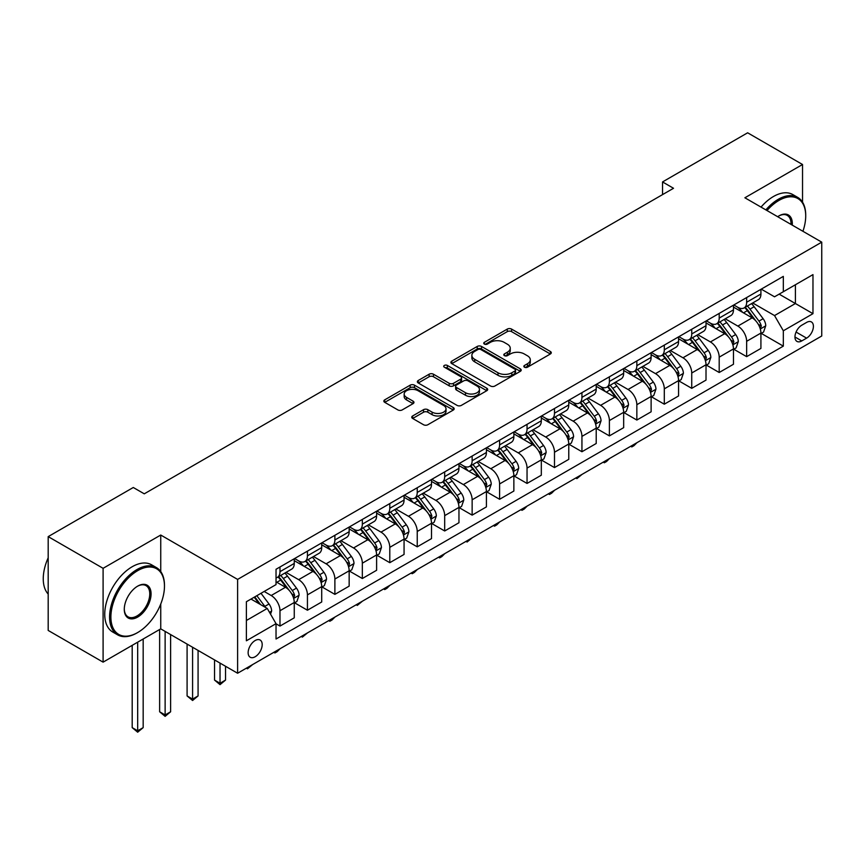 <?xml version="1.0" encoding="UTF-8"?>
<svg xmlns="http://www.w3.org/2000/svg" width="865" height="865" viewBox="0 0 865 865"><rect width="100%" height="100%" fill="white"/><g stroke="black" fill="none" stroke-linecap="round" stroke-linejoin="round"><path stroke-width="1.3" d="M524.471 367.203A2.13 1.233 0 0 0 527.488 367.203L550.389 353.98A3.049 1.762 0 0 0 551.275 352.736A3.049 1.762 0 0 0 550.389 351.493L511.583 329.089A3.049 1.762 0 0 0 507.279 329.089L484.368 342.313A2.13 1.233 0 0 0 483.751 343.189A2.13 1.233 0 0 0 484.368 344.065A2.13 1.233 0 0 0 487.395 344.065L490.358 342.345A9.753 5.633 0 0 1 504.154 342.345L507.387 344.216A9.753 5.633 0 0 1 510.242 348.195A9.753 5.633 0 0 1 507.387 352.185L504.425 353.893A2.13 1.233 0 0 0 503.798 354.758A2.13 1.233 0 0 0 504.425 355.634A2.13 1.233 0 0 0 507.441 355.634L510.404 353.926A9.753 5.633 0 0 1 524.201 353.926L527.434 355.785A9.753 5.633 0 0 1 530.288 359.775A9.753 5.633 0 0 1 527.434 363.754L524.471 365.463A2.13 1.233 0 0 0 523.844 366.338A2.13 1.233 0 0 0 524.471 367.203L524.471 365.463M255.164 656.751A9.937 5.741 120 0 0 261.663 647.993A9.937 5.741 120 0 0 260.138 640.035A9.937 5.741 120 0 0 255.164 640.522A9.937 5.741 120 0 0 248.677 649.28A9.937 5.741 120 0 0 250.201 657.249A9.937 5.741 120 0 0 255.164 656.751M412.648 415.957A3.049 1.762 0 0 0 411.751 417.2A3.049 1.762 0 0 0 412.648 418.455L423.536 424.737A3.049 1.762 0 0 0 427.84 424.737L453.282 410.053A3.049 1.762 0 0 0 454.168 408.81A3.049 1.762 0 0 0 453.282 407.556L414.476 385.163A3.049 1.762 0 0 0 410.172 385.163L384.73 399.846A3.049 1.762 0 0 0 383.844 401.09A3.049 1.762 0 0 0 384.73 402.333L397.878 409.924A3.049 1.762 0 0 0 402.193 409.924L413.081 403.641A3.049 1.762 0 0 0 413.967 402.398A3.049 1.762 0 0 0 413.081 401.155L406.561 397.392A8.153 4.703 0 0 1 404.171 394.062A8.153 4.703 0 0 1 409.199 389.704A8.153 4.703 0 0 1 418.087 390.731L443.637 405.48A8.153 4.703 0 0 1 446.016 408.81A8.153 4.703 0 0 1 440.988 413.156A8.153 4.703 0 0 1 432.1 412.129L427.84 409.675A3.049 1.762 0 0 0 423.536 409.675L412.648 415.957L412.648 418.455M160.739 535.035L103.097 568.316L48.191 536.624L48.191 630.444L103.097 662.147L160.739 628.866L237.605 673.24L237.605 579.409L160.739 535.035L160.739 571.57M802.536 202.172L802.536 164.501L744.884 197.782L821.75 242.157L237.605 579.409M802.536 164.501L747.63 132.799L662.536 181.931L662.536 194.614M48.191 536.624L133.286 487.492L144.271 493.829L673.521 188.278L662.536 181.931M490.574 386.028A3.049 1.762 0 0 0 494.877 386.028L520.319 371.345A3.049 1.762 0 0 0 521.206 370.101A3.049 1.762 0 0 0 520.319 368.858L481.513 346.454A3.049 1.762 0 0 0 477.21 346.454L451.768 361.137A3.049 1.762 0 0 0 450.881 362.381A3.049 1.762 0 0 0 451.768 363.624L490.574 386.028M445.183 367.668A2.13 1.233 0 0 1 447.346 367.971L486.757 390.721L461.359 405.382A3.049 1.762 0 0 1 457.055 405.382L418.249 382.979L418.249 380.492A3.049 1.762 0 0 0 417.363 381.735A3.049 1.762 0 0 0 418.249 382.979M418.249 380.492L429.137 374.21A3.049 1.762 0 0 1 433.452 374.21L449.184 383.292A3.049 1.762 0 0 0 453.498 383.292L460.721 379.119A3.049 1.762 0 0 0 461.607 377.875A3.049 1.762 0 0 0 460.721 376.632L444.329 367.182A2.13 1.233 0 0 1 443.713 366.306A2.13 1.233 0 0 1 445.021 365.171A2.13 1.233 0 0 1 447.346 365.43L486.8 388.212A3.049 1.762 0 0 1 487.687 389.455A3.049 1.762 0 0 1 486.8 390.699L486.8 388.212M806.602 322.418L801.769 325.208A9.623 5.558 120 0 0 795.476 333.685A9.623 5.558 120 0 0 796.957 341.405A9.623 5.558 120 0 0 801.769 340.929L806.602 338.139A9.623 5.558 120 0 0 812.884 329.651A9.623 5.558 120 0 0 811.413 321.942A9.623 5.558 120 0 0 806.602 322.418M237.605 673.24L821.75 335.988L821.75 242.157M761.243 289.137L774.532 296.803L783.322 291.732L783.322 276.389L276.032 569.267L276.032 584.61L246.384 601.726L246.384 640.781L276.032 623.665L276.032 639.008L783.322 346.13L783.322 330.787L774.532 315.574L752.701 302.966M783.322 291.732L812.97 274.616L812.97 313.671L783.322 330.787M103.097 568.316L103.097 662.147M779.149 294.143L795.4 303.529L795.4 284.758L812.97 274.616M774.532 315.574L795.4 303.529L812.97 313.671M246.384 620.497L267.253 608.452L251.001 599.067M276.032 623.795L279.979 626.076L279.979 610.733A12.424 7.169 -120 0 0 271.199 595.52L264.171 591.455M279.979 626.076L294.262 617.826L294.262 602.494A12.424 7.169 -120 0 0 285.472 587.27L276.032 581.821M294.587 602.808L307.432 610.225L307.432 594.882A12.424 7.169 -120 0 0 298.652 579.669L286.034 572.381M307.432 610.225L321.704 601.986L321.704 586.643A12.424 7.169 -120 0 0 312.925 571.43L294.262 560.65M322.039 586.957L334.885 594.374L334.885 579.031A12.424 7.169 -120 0 0 326.105 563.818L313.487 556.541M334.885 594.374L349.157 586.135L349.157 570.792A12.424 7.169 -120 0 0 340.378 555.579L321.704 544.799M349.492 571.105L362.338 578.523L362.338 563.191A12.424 7.169 -120 0 0 353.547 547.967L340.94 540.69M362.338 578.523L376.61 570.284L376.61 554.941A12.424 7.169 -120 0 0 367.83 539.728L349.157 528.947M376.935 555.265L389.791 562.683L389.791 547.34A12.424 7.169 -120 0 0 381 532.126L368.393 524.839M389.791 562.683L404.063 554.433L404.063 539.1A12.424 7.169 -120 0 0 395.273 523.876L376.61 513.107M404.387 539.414L417.233 546.831L417.233 531.488A12.424 7.169 -120 0 0 408.453 516.275L395.846 508.988M417.233 546.831L431.516 538.592L431.516 523.249A12.424 7.169 -120 0 0 422.726 508.036L404.063 497.256M431.84 523.563L444.686 530.98L444.686 515.637A12.424 7.169 -120 0 0 435.906 500.424L423.288 493.147M444.686 530.98L458.958 522.741L458.958 507.398A12.424 7.169 -120 0 0 450.178 492.185L431.516 481.405M459.293 507.712L472.139 515.129L472.139 499.797A12.424 7.169 -120 0 0 463.359 484.573L450.741 477.296M472.139 515.129L486.411 506.89L486.411 491.547A12.424 7.169 -120 0 0 477.631 476.334L458.958 465.554M486.746 491.871L499.592 499.289L499.592 483.946A12.424 7.169 -120 0 0 490.801 468.733L478.194 461.445M499.592 499.289L513.864 491.039L513.864 475.707A12.424 7.169 -120 0 0 505.084 460.483L486.411 449.714M514.188 476.02L527.044 483.438L527.044 468.095A12.424 7.169 -120 0 0 518.254 452.882L505.647 445.594M527.044 483.438L541.317 475.199L541.317 459.856A12.424 7.169 -120 0 0 532.526 444.642L513.864 433.862M541.641 460.169L554.487 467.587L554.487 452.244A12.424 7.169 -120 0 0 545.707 437.03L533.089 429.754M554.487 467.587L568.77 459.347L568.77 444.005A12.424 7.169 -120 0 0 559.979 428.791L541.317 418.011M569.094 444.318L581.94 451.735L581.94 436.393A12.424 7.169 -120 0 0 573.16 421.179L560.542 413.903M581.94 451.735L596.212 443.496L596.212 428.153A12.424 7.169 -120 0 0 587.432 412.94L568.77 402.16M596.547 428.478L609.393 435.895L609.393 420.552A12.424 7.169 -120 0 0 600.613 405.339L587.995 398.051M609.393 435.895L623.665 427.645L623.665 412.313A12.424 7.169 -120 0 0 614.885 397.089L596.212 386.32M624 412.627L636.845 420.044L636.845 404.701A12.424 7.169 -120 0 0 628.055 389.488L615.448 382.2M636.845 420.044L651.118 411.805L651.118 396.462A12.424 7.169 -120 0 0 642.327 381.249L623.665 370.469M651.442 396.776L664.298 404.193L664.298 388.85A12.424 7.169 -120 0 0 655.508 373.637L642.9 366.36M664.298 404.193L678.571 395.954L678.571 380.611A12.424 7.169 -120 0 0 669.78 365.398L651.118 354.618M678.895 380.924L691.74 388.342L691.74 372.999A12.424 7.169 -120 0 0 682.961 357.786L670.343 350.509M691.74 388.342L706.013 380.103L706.013 364.76A12.424 7.169 -120 0 0 697.233 349.546L678.571 338.766M706.348 365.084L719.193 372.501L719.193 357.159A12.424 7.169 -120 0 0 710.414 341.945L697.796 334.658M719.193 372.501L733.466 364.252L733.466 348.919A12.424 7.169 -120 0 0 724.686 333.695L706.013 322.926M733.801 349.233L746.646 356.65L746.646 341.307A12.424 7.169 -120 0 0 737.856 326.094L725.248 318.807M746.646 356.65L760.919 348.411L760.919 333.068A12.424 7.169 -120 0 0 752.139 317.855L733.466 307.075M733.801 304.977L737.856 307.324A12.424 7.169 -120 0 0 744.073 307.94A12.424 7.169 -120 0 0 746.646 302.253L746.646 297.56M706.348 320.829L710.414 323.175A12.424 7.169 -120 0 0 716.62 323.791A12.424 7.169 -120 0 0 719.193 318.104L719.193 313.411M678.895 336.68L682.961 339.026A12.424 7.169 -120 0 0 689.167 339.642A12.424 7.169 -120 0 0 691.74 333.955L691.74 329.262M651.442 352.531L655.508 354.877A12.424 7.169 -120 0 0 661.725 355.493A12.424 7.169 -120 0 0 664.298 349.806L664.298 345.113M624 368.371L628.055 370.717A12.424 7.169 -120 0 0 634.272 371.334A12.424 7.169 -120 0 0 636.845 365.646L636.845 360.954M596.547 384.222L600.613 386.568A12.424 7.169 -120 0 0 606.819 387.185A12.424 7.169 -120 0 0 609.393 381.497L609.393 376.805M569.094 400.073L573.16 402.42A12.424 7.169 -120 0 0 579.366 403.036A12.424 7.169 -120 0 0 581.94 397.349L581.94 392.656M541.641 415.924L545.707 418.271A12.424 7.169 -120 0 0 551.913 418.887A12.424 7.169 -120 0 0 554.487 413.2L554.487 408.507M514.188 431.765L518.254 434.111A12.424 7.169 -120 0 0 524.471 434.727A12.424 7.169 -120 0 0 527.044 429.04L527.044 424.347M486.746 447.616L490.801 449.962A12.424 7.169 -120 0 0 497.018 450.579A12.424 7.169 -120 0 0 499.592 444.891L499.592 440.199M459.293 463.467L463.359 465.813A12.424 7.169 -120 0 0 469.565 466.43A12.424 7.169 -120 0 0 472.139 460.742L472.139 456.05M431.84 479.318L435.906 481.664A12.424 7.169 -120 0 0 442.112 482.281A12.424 7.169 -120 0 0 444.686 476.593L444.686 471.901M404.387 495.158L408.453 497.505A12.424 7.169 -120 0 0 414.659 498.121A12.424 7.169 -120 0 0 417.233 492.434L417.233 487.741M376.935 511.01L381 513.356A12.424 7.169 -120 0 0 387.217 513.972A12.424 7.169 -120 0 0 389.791 508.285L389.791 503.592M349.492 526.861L353.547 529.207A12.424 7.169 -120 0 0 359.764 529.823A12.424 7.169 -120 0 0 362.338 524.136L362.338 519.443M322.039 542.712L326.105 545.058A12.424 7.169 -120 0 0 332.311 545.674A12.424 7.169 -120 0 0 334.885 539.987L334.885 535.294M294.587 558.552L298.652 560.898A12.424 7.169 -120 0 0 304.858 561.515A12.424 7.169 -120 0 0 307.432 555.827L307.432 551.135M761.254 333.382L783.322 346.13M744.073 307.94L758.346 299.701A12.424 7.169 -120 0 0 760.919 294.014L760.919 289.321M716.62 323.791L730.893 315.552A12.424 7.169 -120 0 0 733.466 309.865L733.466 305.172M689.167 339.642L703.45 331.403A12.424 7.169 -120 0 0 706.013 325.716L706.013 321.023M661.725 355.493L675.998 347.243A12.424 7.169 -120 0 0 678.571 341.556L678.571 336.863M634.272 371.334L648.545 363.095A12.424 7.169 -120 0 0 651.118 357.407L651.118 352.715M606.819 387.185L621.092 378.946A12.424 7.169 -120 0 0 623.665 373.258L623.665 368.566M579.366 403.036L593.639 394.797A12.424 7.169 -120 0 0 596.212 389.109L596.212 384.417M551.913 418.887L566.197 410.637A12.424 7.169 -120 0 0 568.77 404.95L568.77 400.257M524.471 434.727L538.744 426.488A12.424 7.169 -120 0 0 541.317 420.801L541.317 416.108M497.018 450.579L511.291 442.339A12.424 7.169 -120 0 0 513.864 436.652L513.864 431.959M469.565 466.43L483.838 458.19A12.424 7.169 -120 0 0 486.411 452.503L486.411 447.811M442.112 482.281L456.385 474.031A12.424 7.169 -120 0 0 458.958 468.343L458.958 463.662M414.659 498.121L428.943 489.882A12.424 7.169 -120 0 0 431.516 484.195L431.516 479.502M387.217 513.972L401.49 505.733A12.424 7.169 -120 0 0 404.063 500.046L404.063 495.353M359.764 529.823L374.037 521.584A12.424 7.169 -120 0 0 376.61 515.897L376.61 511.204M332.311 545.674L346.584 537.425A12.424 7.169 -120 0 0 349.157 531.737L349.157 527.055M304.858 561.515L319.142 553.276A12.424 7.169 -120 0 0 321.704 547.588L321.704 542.896M276.032 577.874A12.424 7.169 -120 0 0 277.416 577.366L291.689 569.127A12.424 7.169 -120 0 0 294.262 563.439L294.262 558.747M277.416 577.366A12.424 7.169 -120 0 0 279.979 571.679L279.979 566.986M267.253 608.452L276.032 623.665M160.739 628.866L160.739 604.04M525.314 367.506L527.434 366.295A9.753 5.633 0 0 0 530.288 362.305L530.288 359.775M510.242 348.195L510.242 350.736A9.753 5.633 0 0 1 507.387 354.715L505.268 355.937M550.345 354.012L511.583 331.63A3.049 1.762 0 0 0 507.279 331.63L485.222 344.357M520.319 368.858L520.319 371.345L481.513 348.995A3.049 1.762 0 0 0 477.21 348.995L451.811 363.657M514.924 370.977A2.13 1.233 0 0 0 515.551 370.101A2.13 1.233 0 0 0 514.924 369.225L480.875 349.568A2.13 1.233 0 0 0 477.848 349.568L474.723 351.374A9.753 5.633 0 0 0 471.868 355.353A9.753 5.633 0 0 0 474.723 359.332L498.002 372.772A9.753 5.633 0 0 0 511.799 372.772L514.924 370.977L514.924 373.507A2.13 1.233 0 0 0 515.551 372.642L515.551 370.101M471.868 355.353L471.868 357.894A9.753 5.633 0 0 0 474.723 361.873L474.723 359.332M514.924 373.507L511.799 375.313A9.753 5.633 0 0 1 498.002 375.313L474.723 361.873M418.292 383L429.137 376.74L429.137 374.21M461.607 377.875L461.607 380.416A3.049 1.762 0 0 1 460.721 381.66L453.498 385.833A3.049 1.762 0 0 1 449.184 385.833L433.452 376.74A3.049 1.762 0 0 0 429.137 376.74M465.511 392.721A8.153 4.703 0 0 0 474.398 393.737A8.153 4.703 0 0 0 479.437 389.391A8.153 4.703 0 0 0 477.048 386.06L468.041 380.87A3.049 1.762 0 0 0 463.737 380.87L456.515 385.033A3.049 1.762 0 0 0 455.617 386.277A3.049 1.762 0 0 0 456.515 387.52L465.511 392.721L465.511 395.251A8.153 4.703 0 0 0 474.398 396.278A8.153 4.703 0 0 0 479.437 391.932L479.437 389.391M455.617 386.277L455.617 388.818A3.049 1.762 0 0 0 456.515 390.061L456.515 387.52M465.511 395.251L456.515 390.061M446.016 408.81L446.016 411.34A8.153 4.703 0 0 1 440.988 415.687A8.153 4.703 0 0 1 432.1 414.67L427.84 412.216A3.049 1.762 0 0 0 423.536 412.216L412.692 418.476M404.171 394.062L404.171 396.592A8.153 4.703 0 0 0 406.561 399.922L406.561 397.392M413.038 403.663L406.561 399.922M453.282 407.556L453.282 410.053L414.476 387.693A3.049 1.762 0 0 0 410.172 387.693L384.774 402.355M760.919 333.576L763.557 332.052L765.752 325.716A8.228 4.747 -120 0 0 763.125 318.698L754.15 306.729A23.755 13.721 -120 0 0 751.555 303.626M742.635 312.362A23.755 13.721 -120 0 0 737.769 307.27M760.173 328.527L761.308 326.062A8.228 4.747 -120 0 0 758.951 321.11L749.977 309.129A23.755 13.721 -120 0 0 747.382 306.026M745.176 307.302A19.722 11.386 60 0 1 748.409 310.989L756.01 321.12M744.754 307.551A23.755 13.721 60 0 1 747.338 310.654L753.307 318.623M636.986 442.653L633.991 445.659L631.796 446.924L630.693 446.286M631.796 445.659L631.796 446.924M733.466 349.417L736.104 347.903L738.299 341.556A8.228 4.747 -120 0 0 735.672 334.55L726.697 322.569A23.755 13.721 -120 0 0 724.102 319.466M715.182 328.213A23.755 13.721 -120 0 0 710.316 323.121M732.72 344.378L733.855 341.913A8.228 4.747 -120 0 0 731.498 336.961L722.524 324.981A23.755 13.721 -120 0 0 719.94 321.877M717.723 323.153A19.722 11.386 60 0 1 720.967 326.84L728.557 336.972M717.301 323.402A23.755 13.721 60 0 1 719.896 326.505L725.854 334.463M609.533 458.504L606.538 461.51L604.343 462.775L603.24 462.137M604.343 461.499L604.343 462.775M706.013 365.268L708.651 363.743L710.846 357.407A8.228 4.747 -120 0 0 708.219 350.401L699.244 338.42A23.755 13.721 -120 0 0 696.66 335.317M687.729 344.065A23.755 13.721 -120 0 0 682.874 338.972M705.267 360.229L706.402 357.764A8.228 4.747 -120 0 0 704.045 352.812L695.082 340.832A23.755 13.721 -120 0 0 692.487 337.728M690.27 339.004A19.722 11.386 60 0 1 693.514 342.681L701.104 352.823M689.848 339.253A23.755 13.721 60 0 1 692.443 342.356L698.412 350.314M582.091 474.355L576.89 478.626L575.787 477.988M576.89 477.35L576.89 478.626M678.571 381.119L681.198 379.594L683.393 373.258A8.228 4.747 -120 0 0 680.777 366.252L671.802 354.272A23.755 13.721 -120 0 0 669.207 351.168M660.287 359.916A23.755 13.721 -120 0 0 655.421 354.823M677.814 376.08L678.96 373.604A8.228 4.747 -120 0 0 676.603 368.663L667.629 356.683A23.755 13.721 -120 0 0 665.034 353.58M662.828 354.855A19.722 11.386 60 0 1 666.061 358.532L673.651 368.663M662.395 355.093A23.755 13.721 60 0 1 664.99 358.196L670.959 366.165M554.638 490.196L551.632 493.201L549.437 494.466L548.334 493.839M549.437 493.201L549.437 494.466M651.118 396.97L653.756 395.446L655.951 389.109A8.228 4.747 -120 0 0 653.324 382.092L644.349 370.123A23.755 13.721 -120 0 0 641.754 367.019M632.834 375.756A23.755 13.721 -120 0 0 627.968 370.674M650.372 391.921L651.507 389.455A8.228 4.747 -120 0 0 649.15 384.503L640.176 372.523A23.755 13.721 -120 0 0 637.581 369.42M635.375 370.696A19.722 11.386 60 0 1 638.608 374.383L646.198 384.514M634.942 370.944A23.755 13.721 60 0 1 637.537 374.048L643.506 382.016M527.185 506.047L524.19 509.053L521.984 510.318L520.892 509.68M521.984 509.053L521.984 510.318M802.925 231.29A37.887 21.874 120 0 0 805.715 215.915A37.887 21.874 120 0 0 778.922 200.442A37.887 21.874 120 0 0 767.006 210.552M765.86 209.892A38.817 22.414 -60 0 1 778.273 199.307A38.817 22.414 -60 0 1 797.681 197.382A38.817 22.414 -60 0 1 805.715 215.158A38.817 22.414 -60 0 1 805.715 215.536M777.667 216.704A18.944 10.942 -60 0 1 778.922 215.915L778.922 215.915A18.944 10.942 -60 0 1 792.264 225.138M761.027 207.103A38.817 22.414 -60 0 1 773.44 196.517A38.817 22.414 -60 0 1 792.848 194.593L797.681 197.382M790.988 224.403A18.014 10.402 120 0 0 787.28 215.407A18.014 10.402 120 0 0 778.597 216.109M137.016 632.921A38.817 22.414 -60 0 0 137.027 632.921L137.676 632.542A37.887 21.874 120 0 0 164.469 586.135A37.887 21.874 120 0 0 137.676 570.662A37.887 21.874 120 0 0 110.893 617.069A37.887 21.874 120 0 0 137.676 632.542L137.016 632.921A38.817 22.414 -60 0 1 117.608 634.845A38.817 22.414 -60 0 1 111.661 603.738A38.817 22.414 -60 0 1 137.016 569.527A38.817 22.414 -60 0 1 156.435 567.602A38.817 22.414 -60 0 1 164.469 585.378A38.817 22.414 -60 0 1 164.469 585.756M137.676 617.069A18.944 10.942 -60 0 1 124.279 609.338A18.944 10.942 -60 0 1 137.676 586.135L137.676 586.135A18.944 10.942 -60 0 1 151.072 593.866A18.944 10.942 -60 0 1 137.676 617.069M124.29 608.949A18.014 10.402 120 0 0 128.02 616.821A18.014 10.402 120 0 0 137.016 615.934A18.014 10.402 120 0 0 148.791 600.061A18.014 10.402 120 0 0 146.023 585.627A18.014 10.402 120 0 0 137.351 586.329M117.608 634.845L112.774 632.055A38.817 22.414 -60 0 1 106.828 600.948A38.817 22.414 -60 0 1 132.194 566.737A38.817 22.414 -60 0 1 151.602 564.813L156.435 567.602M48.191 594.071A38.817 22.414 -60 0 1 48.191 557.784M623.665 412.81L626.303 411.297L628.498 404.95A8.228 4.747 -120 0 0 625.871 397.943L616.896 385.963A23.755 13.721 -120 0 0 614.301 382.86M605.381 391.607A23.755 13.721 -120 0 0 600.515 386.514M622.919 407.772L624.054 405.307A8.228 4.747 -120 0 0 621.697 400.354L612.723 388.374A23.755 13.721 -120 0 0 610.128 385.271M607.922 386.547A19.722 11.386 60 0 1 611.155 390.234L618.756 400.365M607.5 386.796A23.755 13.721 60 0 1 610.085 389.899L616.053 397.857M499.732 521.898L496.737 524.904L494.542 526.169L493.439 525.531M494.542 524.893L494.542 526.169M596.212 428.662L598.85 427.148L601.045 420.801A8.228 4.747 -120 0 0 598.418 413.794L589.443 401.814A23.755 13.721 -120 0 0 586.859 398.711M577.928 407.458A23.755 13.721 -120 0 0 573.062 402.366M595.466 423.623L596.601 421.158A8.228 4.747 -120 0 0 594.244 416.206L585.27 404.225A23.755 13.721 -120 0 0 582.686 401.122M580.469 402.398A19.722 11.386 60 0 1 583.713 406.074L591.303 416.216M580.047 402.647A23.755 13.721 60 0 1 582.642 405.75L588.6 413.708M472.279 537.749L467.089 542.02L465.986 541.382M467.089 540.744L467.089 542.02M568.77 444.513L571.397 442.988L573.592 436.652A8.228 4.747 -120 0 0 570.965 429.646L562.001 417.665A23.755 13.721 -120 0 0 559.406 414.562M550.475 423.309A23.755 13.721 -120 0 0 545.62 418.217M568.013 439.474L569.148 436.998A8.228 4.747 -120 0 0 566.791 432.057L557.828 420.076A23.755 13.721 -120 0 0 555.233 416.973M553.016 418.249A19.722 11.386 60 0 1 556.26 421.925L563.85 432.068M552.594 418.487A23.755 13.721 60 0 1 555.189 421.59L561.158 429.559M444.837 553.589L441.831 556.595L439.636 557.86L438.533 557.233M439.636 556.595L439.636 557.86M541.317 460.364L543.944 458.839L546.139 452.503A8.228 4.747 -120 0 0 543.523 445.497L534.548 433.516A23.755 13.721 -120 0 0 531.953 430.413M523.033 439.15A23.755 13.721 -120 0 0 518.167 434.068M540.56 455.325L541.706 452.849A8.228 4.747 -120 0 0 539.349 447.897L530.375 435.928A23.755 13.721 -120 0 0 527.78 432.814M525.574 434.089A19.722 11.386 60 0 1 528.807 437.776L536.397 447.908M525.142 434.338A23.755 13.721 60 0 1 527.736 437.441L533.705 445.41M417.384 569.44L414.378 572.446L412.183 573.711L411.091 573.073M412.183 572.446L412.183 573.711M513.864 476.204L516.502 474.69L518.697 468.343A8.228 4.747 -120 0 0 516.07 461.337L507.095 449.357A23.755 13.721 -120 0 0 504.5 446.254M495.58 455.001A23.755 13.721 -120 0 0 490.714 449.908M513.118 471.166L514.253 468.7A8.228 4.747 -120 0 0 511.896 463.748L502.922 451.768A23.755 13.721 -120 0 0 500.327 448.665M498.121 449.941A19.722 11.386 60 0 1 501.354 453.628L508.944 463.759M497.699 450.189A23.755 13.721 60 0 1 500.284 453.292L506.252 461.25M389.931 585.291L386.936 588.297L384.741 589.562L383.638 588.924M384.741 588.287L384.741 589.562M486.411 492.055L489.049 490.542L491.244 484.195A8.228 4.747 -120 0 0 488.617 477.188L479.643 465.208A23.755 13.721 -120 0 0 477.048 462.105M468.127 470.852A23.755 13.721 -120 0 0 463.262 465.759M485.665 487.017L486.8 484.551A8.228 4.747 -120 0 0 484.443 479.599L475.469 467.619A23.755 13.721 -120 0 0 472.874 464.516M470.668 465.792A19.722 11.386 60 0 1 473.901 469.468L481.502 479.61M470.246 466.04A23.755 13.721 60 0 1 472.841 469.144L478.799 477.102M362.478 601.143L357.288 605.413L356.185 604.776M357.288 604.138L357.288 605.413M458.958 507.906L461.596 506.382L463.791 500.046A8.228 4.747 -120 0 0 461.164 493.039L452.19 481.059A23.755 13.721 -120 0 0 449.605 477.956M440.674 486.703A23.755 13.721 -120 0 0 435.809 481.61M458.212 502.868L459.347 500.392A8.228 4.747 -120 0 0 456.99 495.45L448.016 483.47A23.755 13.721 -120 0 0 445.432 480.367M443.215 481.643A19.722 11.386 60 0 1 446.459 485.319L454.049 495.461M442.793 481.881A23.755 13.721 60 0 1 445.389 484.984L451.346 492.953M335.036 616.983L332.03 619.989L329.835 621.254L328.732 620.627M329.835 619.989L329.835 621.254M431.516 523.758L434.144 522.233L436.338 515.897A8.228 4.747 -120 0 0 433.711 508.89L424.747 496.91A23.755 13.721 -120 0 0 422.152 493.807M413.221 502.543A23.755 13.721 -120 0 0 408.367 497.462M430.759 518.719L431.894 516.243A8.228 4.747 -120 0 0 429.548 511.291L420.574 499.321A23.755 13.721 -120 0 0 417.979 496.207M415.762 497.483A19.722 11.386 60 0 1 419.006 501.17L426.596 511.302M415.341 497.732A23.755 13.721 60 0 1 417.936 500.835L423.904 508.804M307.583 632.834L302.382 637.105L301.279 636.467M302.382 635.84L302.382 637.105M404.063 539.609L406.701 538.084L408.896 531.737A8.228 4.747 -120 0 0 406.269 524.731L397.295 512.75A23.755 13.721 -120 0 0 394.7 509.647M385.779 518.394A23.755 13.721 -120 0 0 380.914 513.302M403.306 534.559L404.452 532.094A8.228 4.747 -120 0 0 402.095 527.142L393.121 515.162A23.755 13.721 -120 0 0 390.526 512.058M388.32 513.334A19.722 11.386 60 0 1 391.553 517.021L399.143 527.153M387.888 513.583A23.755 13.721 60 0 1 390.483 516.686L396.451 524.644M280.13 648.685L277.124 651.691L274.929 652.956L273.837 652.318M274.929 651.68L274.929 652.956M376.61 555.449L379.248 553.935L381.443 547.588A8.228 4.747 -120 0 0 378.816 540.582L369.842 528.601A23.755 13.721 -120 0 0 367.247 525.498M358.326 534.246A23.755 13.721 -120 0 0 353.461 529.153M375.864 550.41L376.999 547.945A8.228 4.747 -120 0 0 374.642 542.993L365.668 531.013A23.755 13.721 -120 0 0 363.073 527.909M360.867 529.185A19.722 11.386 60 0 1 364.1 532.862L371.701 543.004M360.446 529.434A23.755 13.721 60 0 1 363.03 532.537L368.998 540.495M252.677 664.536L247.487 668.807L246.384 668.169M247.487 667.531L247.487 668.807M349.157 571.3L351.796 569.776L353.99 563.439A8.228 4.747 -120 0 0 351.363 556.433L342.389 544.453A23.755 13.721 -120 0 0 339.794 541.349M330.873 550.097A23.755 13.721 -120 0 0 326.008 545.004M348.411 566.261L349.546 563.785A8.228 4.747 -120 0 0 347.189 558.844L338.215 546.864A23.755 13.721 -120 0 0 335.631 543.761M333.414 545.037A19.722 11.386 60 0 1 336.647 548.713L344.248 558.855M332.993 545.274A23.755 13.721 60 0 1 335.588 548.388L341.545 556.346M220.034 663.098L220.034 683.253L225.527 680.085L225.527 666.266M225.527 680.085L220.034 684.648L214.542 680.085L214.542 659.93M214.542 680.085L220.034 683.253L220.034 684.648M321.704 587.151L324.343 585.627L326.538 579.291A8.228 4.747 -120 0 0 323.91 572.284L314.936 560.304A23.755 13.721 -120 0 0 312.351 557.201M303.42 565.937A23.755 13.721 -120 0 0 298.555 560.855M320.958 582.113L322.094 579.637A8.228 4.747 -120 0 0 319.736 574.684L310.773 562.715A23.755 13.721 -120 0 0 308.178 559.601M305.961 560.877A19.722 11.386 60 0 1 309.205 564.564L316.795 574.695M305.54 561.126A23.755 13.721 60 0 1 308.135 564.229L314.103 572.198M192.581 647.247L192.581 699.104L198.074 695.936L198.074 650.415M198.074 695.936L192.581 700.499L187.089 695.936L187.089 644.079M187.089 695.936L192.581 699.104L192.581 700.499M294.262 603.002L296.89 601.478L299.085 595.131A8.228 4.747 -120 0 0 296.468 588.124L287.494 576.155A23.755 13.721 -120 0 0 284.899 573.041M293.505 597.953L294.641 595.488A8.228 4.747 -120 0 0 292.294 590.535L283.32 578.555A23.755 13.721 -120 0 0 280.725 575.452M278.519 576.728A19.722 11.386 60 0 1 281.752 580.415L289.343 590.546M278.087 576.977A23.755 13.721 60 0 1 280.682 580.08L286.65 588.038M165.129 631.396L165.129 714.955L170.621 711.787L170.621 634.564M170.621 711.787L165.129 716.35L159.636 711.787L159.636 629.493M159.636 711.787L165.129 714.955L165.129 716.35M270.54 614.15L271.642 610.982A8.228 4.747 -120 0 0 269.015 603.975L261.003 593.293M265.587 607.49A8.228 4.747 -120 0 0 264.841 606.387L256.829 595.693M254.775 596.882L260.527 604.57M254.202 597.218L259.078 603.727M137.676 642.176L137.676 730.806L143.168 727.627L143.168 639.008M143.168 727.627L137.676 732.201L132.194 727.627L132.194 645.344M132.194 727.627L137.676 730.806L137.676 732.201M271.199 595.52L285.472 587.27M298.652 579.669L312.925 571.43M326.105 563.818L340.378 555.579M353.547 547.967L367.83 539.728M381 532.126L395.273 523.876M408.453 516.275L422.726 508.036M435.906 500.424L450.178 492.185M463.359 484.573L477.631 476.334M490.801 468.733L505.084 460.483M518.254 452.882L532.526 444.642M545.707 437.03L559.979 428.791M573.16 421.179L587.432 412.94M600.613 405.339L614.885 397.089M628.055 389.488L642.327 381.249M655.508 373.637L669.78 365.398M682.961 357.786L697.233 349.546M710.414 341.945L724.686 333.695M737.856 326.094L752.139 317.855M746.646 302.253L760.919 294.014M746.646 341.307L760.919 333.068M719.193 357.159L733.466 348.919M719.193 318.104L733.466 309.865M691.74 372.999L706.013 364.76M691.74 333.955L706.013 325.716M664.298 388.85L678.571 380.611M664.298 349.806L678.571 341.556M636.845 404.701L651.118 396.462M636.845 365.646L651.118 357.407M609.393 420.552L623.665 412.313M609.393 381.497L623.665 373.258M581.94 436.393L596.212 428.153M581.94 397.349L596.212 389.109M554.487 452.244L568.77 444.005M554.487 413.2L568.77 404.95M527.044 468.095L541.317 459.856M527.044 429.04L541.317 420.801M499.592 483.946L513.864 475.707M499.592 444.891L513.864 436.652M472.139 499.797L486.411 491.547M472.139 460.742L486.411 452.503M444.686 515.637L458.958 507.398M444.686 476.593L458.958 468.343M417.233 531.488L431.516 523.249M417.233 492.434L431.516 484.195M389.791 547.34L404.063 539.1M389.791 508.285L404.063 500.046M362.338 563.191L376.61 554.941M362.338 524.136L376.61 515.897M334.885 579.031L349.157 570.792M334.885 539.987L349.157 531.737M307.432 594.882L321.704 586.643M307.432 555.827L321.704 547.588M279.979 610.733L294.262 602.494M279.979 571.679L294.262 563.439M796.07 332.063L806.602 338.139M794.957 336.993L801.769 340.929M527.434 366.295L527.434 363.754M504.425 355.634L504.425 353.893M507.387 354.715L507.387 352.185M484.368 344.065L484.368 342.313M507.279 331.63L507.279 329.089M511.583 331.63L511.583 329.089M550.389 353.98L550.389 351.493M451.768 363.624L451.768 361.137M477.21 348.995L477.21 346.454M481.513 348.995L481.513 346.454M498.002 375.313L498.002 372.772M511.799 375.313L511.799 372.772M433.452 376.74L433.452 374.21M449.184 385.833L449.184 383.292M453.498 385.833L453.498 383.292M460.721 381.66L460.721 379.119M447.346 367.971L447.346 365.43M423.536 412.216L423.536 409.675M427.84 412.216L427.84 409.675M432.1 414.67L432.1 412.129M413.081 403.641L413.081 401.155M384.73 402.333L384.73 399.846M410.172 387.693L410.172 385.163M414.476 387.693L414.476 385.163M760.303 328.981L765.698 325.867M749.977 309.129L754.15 306.729M743.511 312.871L747.338 310.654M758.951 321.11L763.125 318.698M758.302 324.321L761.308 326.062M732.85 344.832L738.245 341.718M722.524 324.981L726.697 322.569M716.058 328.722L719.896 326.505M731.498 336.961L735.672 334.55M730.849 340.172L733.855 341.913M705.408 360.683L710.792 357.569M695.082 340.832L699.244 338.42M688.605 344.562L692.443 342.356M704.045 352.812L708.219 350.401M703.396 356.023L706.402 357.764M677.955 376.524L683.339 373.421M667.629 356.683L671.802 354.272M661.152 360.413L664.99 358.196M676.603 368.663L680.777 366.252M675.943 371.874L678.96 373.604M650.502 392.375L655.897 389.261M640.176 372.523L644.349 370.123M633.71 376.264L637.537 374.048M649.15 384.503L653.324 382.092M648.501 387.715L651.507 389.455M623.049 408.226L628.444 405.112M612.723 388.374L616.896 385.963M606.257 392.115L610.085 389.899M621.697 400.354L625.871 397.943M621.048 403.566L624.054 405.307M595.596 424.077L600.991 420.963M585.27 404.225L589.443 401.814M578.804 407.956L582.642 405.75M594.244 416.206L598.418 413.794M593.595 419.417L596.601 421.158M568.154 439.917L573.538 436.814M557.828 420.076L562.001 417.665M551.351 423.807L555.189 421.59M566.791 432.057L570.965 429.646M566.143 435.268L569.148 436.998M540.701 455.769L546.096 452.654M530.375 435.928L534.548 433.516M523.898 439.658L527.736 437.441M539.349 447.897L543.523 445.497M538.69 451.119L541.706 452.849M513.248 471.62L518.643 468.506M502.922 451.768L507.095 449.357M496.456 455.509L500.284 453.292M511.896 463.748L516.07 461.337M511.247 466.959L514.253 468.7M485.795 487.471L491.19 484.357M475.469 467.619L479.643 465.208M469.003 471.36L472.841 469.144M484.443 479.599L488.617 477.188M483.795 482.811L486.8 484.551M458.353 503.311L463.737 500.208M448.016 483.47L452.19 481.059M441.55 487.2L445.389 484.984M456.99 495.45L461.164 493.039M456.342 498.662L459.347 500.392M430.9 519.162L436.284 516.048M420.574 499.321L424.747 496.91M414.097 503.052L417.936 500.835M429.548 511.291L433.711 508.89M428.889 514.513L431.894 516.243M403.447 535.013L408.842 531.899M393.121 515.162L397.295 512.75M386.644 518.903L390.483 516.686M402.095 527.142L406.269 524.731M401.436 530.353L404.452 532.094M375.994 550.864L381.389 547.75M365.668 531.013L369.842 528.601M359.202 534.754L363.03 532.537M374.642 542.993L378.816 540.582M373.994 546.204L376.999 547.945M348.541 566.716L353.936 563.602M338.215 546.864L342.389 544.453M331.749 550.594L335.588 548.388M347.189 558.844L351.363 556.433M346.541 562.055L349.546 563.785M321.099 582.556L326.483 579.442M310.773 562.715L314.936 560.304M304.296 566.445L308.135 564.229M319.736 574.684L323.91 572.284M319.088 577.907L322.094 579.637M293.646 598.407L299.031 595.293M283.32 578.555L287.494 576.155M276.843 582.296L280.682 580.08M292.294 590.535L296.468 588.124M291.635 593.747L294.641 595.488M269.502 612.344L271.588 611.144M264.841 606.387L269.015 603.975M805.715 215.915L805.715 215.158M164.469 586.135L164.469 585.378"/></g></svg>
